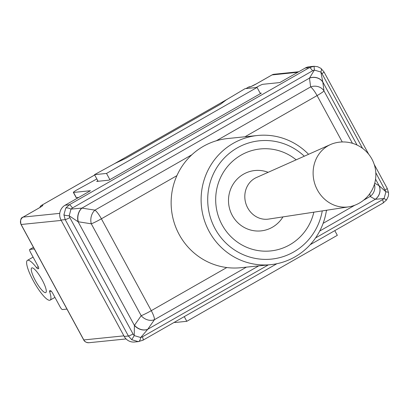 <?xml version="1.0" encoding="UTF-8"?>
<svg xmlns="http://www.w3.org/2000/svg" width="409" height="409" viewBox="0 0 409 409"><rect width="100%" height="100%" fill="white"/><g stroke="black" fill="none" stroke-linecap="round" stroke-linejoin="round"><path stroke-width="0.61" d="M66.733 308.672A3.272 0.721 60.3 0 1 66.626 309.112A3.272 0.721 60.3 0 1 66.555 309.132L62.388 309.557A3.272 0.721 60.3 0 1 60.051 306.776L52.797 293.422A3.272 0.721 -119.7 0 0 50.46 290.641L49.714 290.717A3.272 0.721 -119.7 0 0 49.642 290.738A3.272 0.721 -119.7 0 0 49.704 291.914L51.161 291.08M38.257 266.734L36.559 267.706A22.899 5.051 -119.7 0 0 27.413 260.369A22.899 5.051 -119.7 0 0 34.387 282.757A22.899 5.051 -119.7 0 0 50.133 300.134A22.899 5.051 -119.7 0 0 49.704 291.914M36.559 267.706A3.272 0.721 -119.7 0 0 37.802 268.774L38.727 268.243M38.671 268.626L37.802 268.774M38.548 268.698A3.272 0.721 -119.7 0 0 38.62 268.677A3.272 0.721 -119.7 0 0 37.776 265.753L30.527 252.399A3.272 0.721 60.3 0 1 29.683 249.48A3.272 0.721 60.3 0 1 29.755 249.459L33.441 247.353L29.683 249.48M34.254 248.846L29.755 249.459M33.921 249.035A3.272 0.721 60.3 0 1 34.56 249.413M45.506 292.655A14.177 3.129 60.3 0 1 35.716 281.203A14.177 3.129 60.3 0 1 31.738 267.941A14.177 3.129 60.3 0 1 41.488 278.698A14.177 3.129 60.3 0 1 45.803 292.563A14.177 3.129 60.3 0 1 45.506 292.655M174.602 322.144L174.812 322.527L186.801 321.31L337.333 235.313L334.797 230.635M184.26 316.627L186.801 321.31M106.514 173.442L257.051 87.444L245.063 88.666L226.417 99.776L220.615 104.162L125.486 158.503L115.123 163.349L94.525 174.658L106.514 173.442L109.878 179.643L260.415 93.646L257.051 87.444M98.114 181.274L94.525 174.658M314.046 66.278L309.281 66.749A10.905 10.588 84.2 0 0 305.206 68.058L309.378 67.633L69.259 204.802L65.762 208.115L63.911 214.776L65.2 219.618A6.544 0.624 -28.5 0 0 69.852 217.629L69.182 215.788L78.104 221.744A10.905 7.832 -80.1 0 1 81.826 208.099L70.982 209.117A6.544 2.388 -148.7 0 0 65.762 208.115M314.311 70.164A5.45 5.291 84.2 0 0 313.616 70.307M256.116 87.541L256.152 87.521A5.45 0.516 151.5 0 1 262.854 84.295L279.812 82.567L305.206 68.058M97.843 180.768L96.657 181.422L108.958 180.17L109.878 179.643M260.415 93.646L261.341 93.119L260.19 93.237M78.692 197.455L76.376 197.695A5.45 0.516 151.5 0 1 76.202 197.654L73.354 192.409A5.45 0.516 151.5 0 1 77.664 189.479L96.851 178.948M63.911 214.776A6.544 1.299 0.5 0 0 69.182 215.788L70.982 209.117L72.465 207.961A6.544 1.442 -119.7 0 0 69.259 204.802L65.087 205.226L90.486 190.722L73.528 192.445A5.45 0.516 151.5 0 1 73.354 192.409M375.805 172.726L385.912 191.826L379 185.604A10.905 10.373 118.9 0 1 375.257 199.306L384.097 198.498L382.553 199.658A6.544 1.442 60.3 0 1 383.069 203.058L310.18 244.7M142.813 340.273A6.544 1.442 -119.7 0 0 142.946 340.232A6.544 1.442 -119.7 0 0 142.434 336.827L140.711 337.532L147.772 329.26L154.449 319.685A10.905 2.408 -119.7 0 0 151.274 310.671A10.905 1.038 151.5 0 1 141.187 315.692A10.905 8.615 34.9 0 0 154.449 319.685L246.438 267.133M308.565 154.311A64.919 63.017 84.2 0 0 257.568 135.497A64.919 63.017 84.2 0 0 201.453 206.463A64.919 63.017 84.2 0 0 270.717 264.664L240.748 267.716A64.919 63.017 -95.8 0 1 226.791 267.537L151.274 310.671L101.391 218.795A10.905 1.038 -28.5 0 1 91.299 223.815L141.187 315.692L134.403 325.426L78.104 221.744L91.299 223.815A10.905 7.889 -81.1 0 1 94.954 210.119L81.826 208.099M78.318 221.78A10.905 7.889 -81.1 0 1 81.974 208.084L309.465 78.129A10.905 9.652 -7.6 0 1 322.813 82.117L320.861 72.015L321.98 73.6A6.544 0.624 -28.5 0 0 324 71.943L368.652 154.178M65.087 205.226A10.905 10.588 84.2 0 0 61.033 220.042L65.2 219.618L128.395 336.009L131.754 339.721L138.247 341.617L142.946 340.227L276.888 263.713M147.669 329.363A10.905 8.584 33.6 0 1 134.403 325.426L134.234 335.595L133.048 334.015A6.544 0.624 151.5 0 1 128.395 336.009L124.224 336.433L61.033 220.042M124.224 336.433A10.905 10.588 84.2 0 0 134.566 342.006L138.779 341.576M138.247 341.617A6.544 2.924 -92.6 0 0 140.711 337.532L134.234 335.595L131.754 339.721M134.51 325.267A10.905 8.615 34.9 0 0 147.772 329.26L258.713 265.886M374.424 184.254A10.905 10.373 118.9 0 1 370.13 196.478L375.257 199.306L319.731 231.029M375.554 179.142L379.087 185.65A10.905 10.337 120.3 0 1 375.35 199.301M388.545 192.777A6.544 1.478 174.3 0 0 388.545 192.736A6.544 1.478 174.3 0 0 385.912 191.826L384.097 198.498A6.544 0.399 36.1 0 0 386.577 199.904A6.544 0.399 36.1 0 0 386.582 199.899L383.064 203.058M314.051 66.278L317.645 66.703L320.937 68.359A6.544 2.561 -52.8 0 1 320.861 72.015L314.373 70.077L314.051 66.278L309.378 67.633A6.544 1.442 60.3 0 1 312.583 70.793L314.373 70.077L309.465 78.129L310.641 86.907A10.905 9.652 -7.6 0 1 323.984 90.89L322.813 82.117M309.511 78.032A10.905 9.586 -8.2 0 1 322.793 81.969L357.042 145.047M324 71.943L320.942 68.364A6.544 2.561 -52.8 0 0 320.896 68.329M40.031 207.404A3.272 3.175 -95.8 0 1 41.56 205.354A3.272 0.721 -119.7 0 0 41.488 205.379A3.272 0.721 -119.7 0 0 41.432 205.43M248.309 87.25A3.272 0.721 60.3 0 1 248.36 87.199A3.272 0.721 60.3 0 1 248.432 87.178A3.272 3.175 -95.8 0 1 249.654 86.785A3.272 3.272 0 0 0 248.36 87.199L245.957 88.574M226.791 267.537A64.919 63.017 -95.8 0 1 176.903 175.655A64.919 63.017 -95.8 0 1 227.598 138.549L257.568 135.497M282.962 216.893A30.343 29.453 -95.8 0 1 244.112 227.399A30.343 29.453 -95.8 0 1 231.065 188.145A30.343 29.453 -95.8 0 1 268.146 172.317M296.172 159.832A51.253 49.75 84.2 0 0 222.307 174.137A51.253 49.75 84.2 0 0 247.056 247.445A51.253 49.75 84.2 0 0 313.846 212.179M322.261 210.896A59.463 57.725 -95.8 0 1 244.807 255.339A59.463 57.725 -95.8 0 1 216.274 168.482A59.463 57.725 -95.8 0 1 304.301 156.212M270.717 264.664A64.919 63.017 84.2 0 0 326.459 210.257M317.44 190.047A32.715 29.796 73.7 0 0 348.805 206.842A32.715 29.796 73.7 0 0 352.353 206.059A32.715 32.715 0 0 0 374.537 165.456A32.715 32.715 0 0 0 333.938 143.273A32.715 29.796 73.7 0 0 330.528 144.525A32.715 29.796 73.7 0 0 317.44 190.047M330.528 144.525L256.412 177.542A21.81 19.862 73.7 0 0 247.69 207.89A21.81 19.862 73.7 0 0 268.601 219.086L348.805 206.842M76.376 197.695L73.528 192.445M123.912 335.85L83.799 339.935L21.125 224.5L61.238 220.42M88.973 342.722A5.45 5.291 -95.8 0 1 83.799 339.935A3.272 0.312 -28.5 0 1 83.697 339.91C84.535 341.699 86.294 342.635 88.973 342.722L126.095 338.943M38.625 208.258A3.272 0.721 -119.7 0 0 38.553 208.278L23.083 217.113C20.828 217.629 20.138 220.083 21.023 224.48A3.272 0.312 -28.5 0 0 21.125 224.5A5.45 5.291 -95.8 0 1 23.155 217.092L38.625 208.258A6.544 0.624 -28.5 0 0 42.602 205.252L41.56 205.354L94.704 174.996M59.76 213.365L23.155 217.092A3.272 0.721 60.3 0 0 23.078 217.118M142.434 336.827L268.335 264.904M315.574 237.92L382.553 199.658M321.98 73.6L362.558 148.334M374.22 164.433L387.195 188.329A6.544 0.624 151.5 0 1 385.176 189.986M312.583 70.793L72.465 207.961M327.282 210.129L326.402 210.63M244.965 136.78L317.072 95.588L342.251 141.964M176.903 175.655L101.391 218.795A10.905 2.408 -119.7 0 0 94.954 210.119L191.877 154.75M69.852 217.629L133.048 334.015M369.705 193.764A10.905 2.408 60.3 0 1 370.13 196.478L363.56 200.231M323.13 223.324L354.802 205.231M379 185.604L374.716 183.237M352.44 143.298L323.984 90.89A10.905 1.038 -28.5 0 1 317.072 95.588A10.905 2.408 60.3 0 0 310.641 86.907L216.346 140.773M245.998 88.569L248.432 87.178L249.475 87.076A6.544 0.624 -28.5 0 0 256.576 83.748L272.046 74.913L297.798 72.291M114.259 163.825L227.194 99.31M272.046 74.913A5.45 5.291 -95.8 0 1 274.086 74.259L271.98 74.934A3.272 0.721 60.3 0 1 272.046 74.913M271.924 74.98A3.272 0.721 60.3 0 1 271.98 74.934L256.509 83.768A3.272 0.721 60.3 0 1 256.576 83.748M41.713 206.335L38.553 208.278A3.272 0.721 -119.7 0 0 38.502 208.324M249.475 87.076A3.272 3.175 -95.8 0 1 250.518 86.703M50.133 300.134L54.949 297.384M27.413 260.369L33.088 257.123M66.892 308.959L66.626 309.112M387.195 188.329L388.545 192.736L388.55 194.674L388.223 196.494L386.577 199.904M298.754 71.749L274.086 74.259M227.925 98.876L113.457 164.265M94.699 174.98L41.488 205.379A3.272 3.272 0 0 0 39.929 207.465M21.023 224.48L83.697 339.915M250.543 86.698L249.654 86.785M250.697 86.682L256.509 83.768"/></g></svg>
